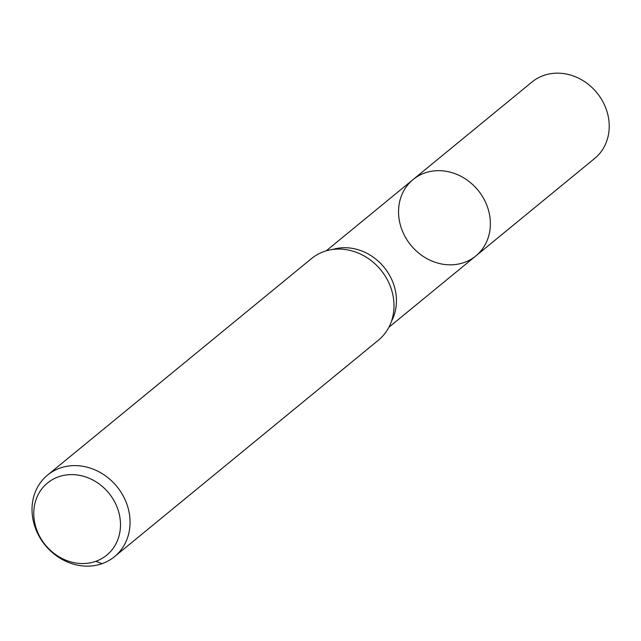 <?xml version="1.0" encoding="UTF-8"?>
<svg xmlns="http://www.w3.org/2000/svg" width="641" height="641" viewBox="0 0 641 641"><rect width="100%" height="100%" fill="white"/><g stroke="black" fill="none" stroke-linecap="round" stroke-linejoin="round"><path stroke-width="0.96" d="M424.727 173.006A49.421 43.396 50.6 0 1 482.409 196.402A49.421 43.396 50.6 0 1 475.806 255.959A49.421 43.396 50.6 0 1 410.913 245.271A49.421 43.396 50.6 0 1 413.116 179.536A49.421 43.396 50.6 0 1 424.727 173.006A49.421 43.396 50.6 0 1 482.409 196.402A49.421 43.396 50.6 0 1 475.806 255.959L594.664 158.455A49.421 43.396 50.6 0 0 601.266 98.898A49.421 43.396 50.6 0 0 543.584 75.502A49.421 43.396 50.6 0 0 531.974 82.032L413.116 179.536A49.421 43.396 50.6 0 1 424.727 173.006M58.499 476.824A46.673 40.976 50.6 0 1 120.356 528.2A46.673 40.976 50.6 0 1 52.546 552.213A46.673 40.976 50.6 0 1 58.499 476.824M59.974 468.106A52.762 46.328 50.6 0 1 121.558 493.081A52.762 46.328 50.6 0 1 114.507 556.668A52.762 46.328 50.6 0 1 45.223 545.259A52.762 46.328 50.6 0 1 47.578 475.077A52.762 46.328 50.6 0 1 59.974 468.106M47.578 475.077L311.526 258.555A52.762 46.328 50.6 0 1 323.921 251.576A52.762 46.328 50.6 0 1 358.912 253.347A52.762 46.328 50.6 0 1 392.821 294.684A52.762 46.328 50.6 0 1 378.454 340.147L114.507 556.668M102.111 563.647L95.773 561.332M332.495 249.501A49.421 43.396 50.6 0 1 384.079 267.281A49.421 43.396 50.6 0 1 391.435 321.349M388.879 327.271L475.806 255.959M326.189 250.847L413.116 179.536"/></g></svg>
